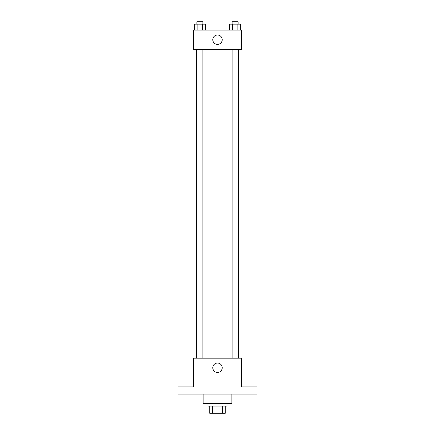 <?xml version="1.0" encoding="UTF-8"?>
<svg xmlns="http://www.w3.org/2000/svg" width="435" height="435" viewBox="0 0 435 435"><rect width="100%" height="100%" fill="white"/><g stroke="black" fill="none" stroke-linecap="round" stroke-linejoin="round"><path stroke-width="0.65" d="M222.541 406.067L222.541 413.25L209.719 413.25L209.719 406.067M222.541 413.25L225.281 413.25L225.281 406.067L225.281 413.25M227.075 403.675L227.075 406.067L207.925 406.067L207.925 403.675M212.459 406.067L212.459 413.25M203.134 394.094L203.134 403.675L231.866 403.675L231.866 394.094M257.009 394.094L177.991 394.094L177.991 386.911L193.553 386.911L193.553 358.179L241.447 358.179L241.447 386.911L257.009 386.911L257.009 394.094M222.209 367.754A4.709 4.709 0 0 1 215.146 371.833A4.709 4.709 0 0 1 215.146 363.676A4.709 4.709 0 0 1 222.209 367.754M238.478 49.285L238.478 358.179M232.132 358.179L232.132 49.285M202.868 49.285L202.868 358.179M241.447 49.285L193.553 49.285L193.553 30.129L241.447 30.129L241.447 49.285M222.209 39.71A4.709 4.709 0 0 1 215.146 43.788A4.709 4.709 0 0 1 215.146 35.632A4.709 4.709 0 0 1 222.209 39.71M240.653 30.129L240.653 24.142L229.593 24.142L229.593 30.129M237.891 24.142L237.891 30.129M232.361 24.142L232.361 30.129M232.132 24.142L232.132 21.75L238.119 21.75L238.119 24.142M205.407 30.129L205.407 24.142L194.347 24.142L194.347 30.129M202.639 24.142L202.639 30.129M197.109 24.142L197.109 30.129M196.881 24.142L196.881 21.75L202.868 21.75L202.868 24.142M196.522 49.285L196.522 358.179M238.119 358.179L238.119 49.285M196.881 49.285L196.881 358.179"/></g></svg>

